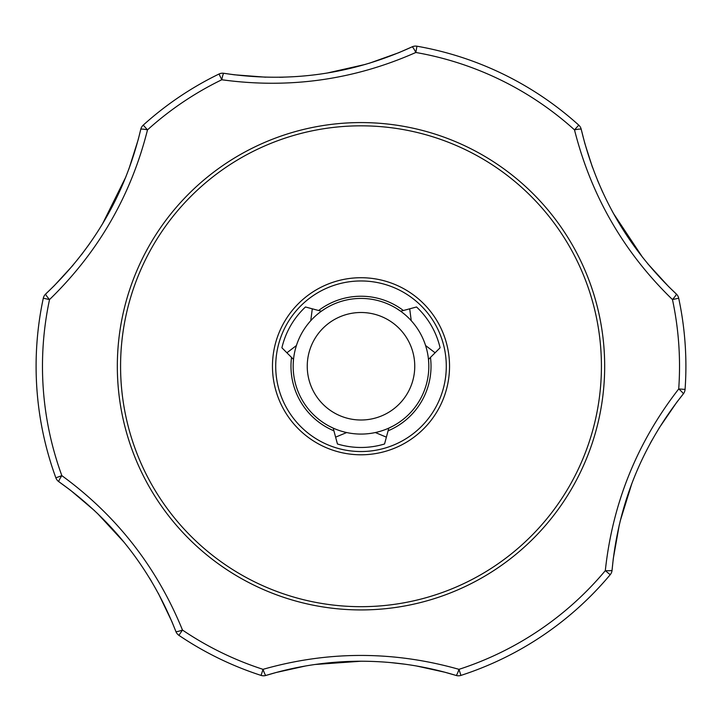 <?xml version="1.0" encoding="UTF-8"?>
<svg xmlns="http://www.w3.org/2000/svg" width="722" height="722" viewBox="0 0 722 722"><rect width="100%" height="100%" fill="white"/><g stroke="black" fill="none" stroke-linecap="round" stroke-linejoin="round"><path stroke-width="1.08" d="M333.916 430.826A70.025 70.025 0 0 1 291.535 357.417M318.619 310.514A70.025 70.025 0 0 1 403.381 310.514M430.465 357.417A70.025 70.025 0 0 1 388.084 430.826M393.075 426.016L388.806 428.11L386.387 437.153L375.35 432.541M346.668 432.541L335.613 437.153L333.194 428.11L328.925 426.016M428.823 366.253A67.823 67.823 0 0 1 361 434.075A67.823 67.823 0 0 1 293.177 366.253A67.823 67.823 0 0 1 361 298.43A67.823 67.823 0 0 1 428.823 366.253M414.753 366.253A53.753 53.753 0 0 1 361 420.005A53.753 53.753 0 0 1 307.247 366.253A53.753 53.753 0 0 1 361 312.5A53.753 53.753 0 0 1 414.753 366.253M449.535 366.253A88.535 88.535 0 0 0 361 277.717A88.535 88.535 0 0 0 272.465 366.253A88.535 88.535 0 0 0 361 454.788A88.535 88.535 0 0 0 449.535 366.253M275.714 366.253A85.286 85.286 0 0 1 361 280.966A85.286 85.286 0 0 1 446.286 366.253A85.286 85.286 0 0 1 361 451.539A85.286 85.286 0 0 1 275.714 366.253M120.574 366.253A240.426 240.426 0 0 0 361 606.679A240.426 240.426 0 0 0 601.426 366.253A240.426 240.426 0 0 0 361 125.827A240.426 240.426 0 0 0 120.574 366.253M117.325 366.253A243.675 243.675 0 0 0 361 609.928A243.675 243.675 0 0 0 604.675 366.253A243.675 243.675 0 0 0 361 122.578A243.675 243.675 0 0 0 117.325 366.253M158.298 593.276L171.899 621.624L175.879 631.515C151.674 569.802 112.659 519.867 58.834 481.7A8.123 8.123 0 0 1 55.865 477.838A324.9 324.9 0 0 1 43.302 298.222A8.123 8.123 0 0 1 45.703 293.98C93.86 248.422 125.547 193.541 140.763 129.337L138.2 139.68L128.796 169.3M314.991 664.493L361 661.226C328.492 661.262 296.805 666 265.94 675.44A8.123 1.02 -107 0 1 263.025 669.339C328.194 650.802 393.517 650.802 458.975 669.339A318.528 318.528 0 0 0 605.316 570.633C612.536 503.261 637.003 442.703 678.716 388.95A318.528 318.528 0 0 0 672.462 299.558C623.826 252.384 591.165 195.824 574.495 129.861A8.123 1.02 -13 0 1 581.237 129.337C596.616 193.821 628.302 248.702 676.297 293.98L668.617 286.589L647.661 263.638M305.343 666.027L276.183 672.489A8.123 1.94 74.9 0 1 276.156 672.498A8.123 2.78 -105.1 0 0 276.183 672.489L265.94 675.44A8.123 8.123 0 0 1 261.066 675.404L263.025 669.339A318.528 318.528 0 0 1 182.485 630.053C156.791 567.059 116.576 515.589 61.848 475.645L55.865 477.838A324.9 324.9 0 0 1 36.1 366.253M658.96 428.29L676.713 402.334L683.283 393.941C641.939 445.754 618.203 504.516 612.066 570.218A8.123 8.123 0 0 1 610.198 574.721A324.9 324.9 0 0 1 460.934 675.404L458.975 669.339A8.123 1.02 -73 0 1 456.06 675.44C425.285 666.018 393.598 661.271 361 661.226M613.285 558.638A8.123 2.762 -173 0 0 613.285 558.602A8.123 1.282 -173 0 0 613.285 558.602L612.066 570.218A8.123 1.02 -175 0 1 605.316 570.633L610.198 574.721A324.9 324.9 0 0 1 460.934 675.404A8.123 8.123 0 0 1 456.06 675.44L444.833 672.227A8.123 2.762 105 0 0 444.869 672.236M73.003 265.236L54.105 285.867A8.123 1.282 -135 0 0 54.096 285.885A8.123 2.762 -135 0 0 54.078 285.894M265.741 77.191L234.388 74.799A8.123 2.78 -82.9 0 0 234.352 74.799M234.361 74.799A8.123 1.94 97.1 0 1 234.388 74.799L223.838 73.301C289.387 83.201 352.137 74.375 412.109 46.849A8.123 8.123 0 0 1 416.937 46.208A324.9 324.9 0 0 1 578.764 125.132L574.495 129.861A318.528 318.528 0 0 0 415.836 52.48C353.879 79.907 289.197 89.005 221.798 79.754A318.528 318.528 0 0 0 147.505 129.861C130.98 195.572 98.318 252.14 49.538 299.558A8.123 1.02 -133 0 1 45.703 293.98L54.105 285.867M416.774 666.045L444.833 672.227A8.123 1.282 105 0 0 444.851 672.227M390.548 662.57L404.843 664.195M43.302 298.222L49.538 299.558A318.528 318.528 0 0 0 61.848 475.645A8.123 1.02 -55 0 0 58.834 481.7L70.603 490.337L94.591 510.707M97.299 513.27L124.184 542.375M149.562 578.132L151.503 581.336M592.482 167.351L584.838 143.488L581.237 129.337A8.123 8.123 0 0 0 578.764 125.132A324.9 324.9 0 0 0 416.937 46.208A8.123 8.123 0 0 0 412.109 46.849L398.734 52.724L369.104 63.31M642.616 257.393L613.465 213.477M602.726 192.26L597.401 180.031M125.917 176.8L102.461 224M89.447 243.91L81.532 254.631M365.531 64.366L326.885 73.102M283.223 77.209L279.477 77.281M613.285 558.602L619.305 524.75M620.171 521.122L631.931 483.28M650.206 443.425L652.02 440.14M219.01 74.023A324.9 324.9 0 0 0 143.236 125.132A324.9 324.9 0 0 1 219.01 74.023A8.123 8.123 0 0 1 223.838 73.301A8.123 1.02 -81 0 0 221.798 79.754L219.01 74.023A324.9 324.9 0 0 0 143.236 125.132A324.9 324.9 0 0 1 219.01 74.023M140.763 129.337A8.123 8.123 0 0 1 143.236 125.132L147.505 129.861A8.123 1.02 -167 0 0 140.763 129.337M178.912 635.333A8.123 8.123 0 0 1 175.879 631.515A8.123 1.02 -21 0 0 182.485 630.053L178.912 635.333A324.9 324.9 0 0 0 261.066 675.404A324.9 324.9 0 0 1 178.912 635.333M261.066 675.404A8.123 8.123 0 0 0 265.94 675.44A8.123 8.123 0 0 1 261.066 675.404A8.123 8.123 0 0 0 263.449 675.792M685.07 389.402A8.123 8.123 0 0 1 683.283 393.941A8.123 1.02 -141 0 0 678.716 388.95L685.07 389.402A324.9 324.9 0 0 0 685.9 366.253A324.9 324.9 0 0 1 685.07 389.402M676.297 293.98A8.123 8.123 0 0 1 678.698 298.222A324.9 324.9 0 0 1 685.9 366.253A324.9 324.9 0 0 0 678.698 298.222L672.462 299.558A8.123 1.02 -47 0 0 676.297 293.98M416.937 46.208L415.836 52.48A8.123 1.02 -115 0 0 412.109 46.849M386.387 437.153L384.555 443.985A81.225 81.225 0 0 1 337.445 443.985L335.613 437.153M293.213 364.15L293.52 359.403L281.905 347.787A81.225 81.225 0 0 1 305.46 306.985L321.335 311.236L325.279 308.601M310.758 320.694L312.292 308.817M286.905 352.787L296.417 345.531M396.721 308.601L400.665 311.236L416.54 306.985A81.225 81.225 0 0 1 440.095 347.787L428.48 359.403L428.787 364.15M425.574 345.522L435.095 352.787M409.708 308.817L411.233 320.685M458.551 675.792A8.123 8.123 0 0 1 456.06 675.44"/></g></svg>
